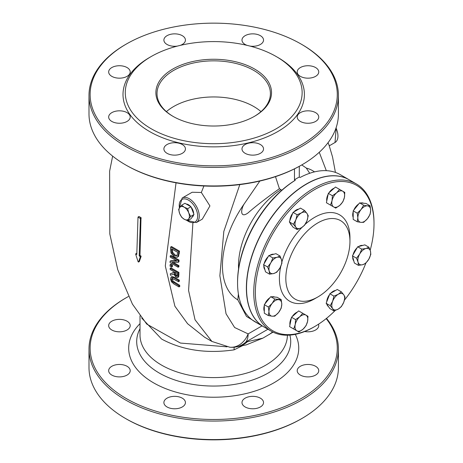 <?xml version="1.0" encoding="UTF-8"?>
<svg xmlns="http://www.w3.org/2000/svg" width="463" height="463" viewBox="0 0 463 463"><rect width="100%" height="100%" fill="white"/><g stroke="black" fill="none" stroke-linecap="round" stroke-linejoin="round"><path stroke-width="0.69" d="M136.759 253.487L135.647 254.123L138.101 261.751L138.553 262.006L140.324 256.82L139.195 255.848L140.416 218.542L138.009 217.153L136.793 254.459L135.647 254.123M138.101 261.751L138.553 262.006L139.357 261.543L138.906 261.282L139.357 261.543L141.122 256.357L140 255.385L139.195 255.848M140.202 218.108L141.012 217.645L139.085 216.534L138.009 217.153M141.012 217.645L140 255.385M335.189 310.499A83.896 48.436 -60 0 1 314.678 326.56A83.896 48.436 -60 0 1 255.356 292.309A83.896 48.436 -60 0 1 314.678 189.558A83.896 48.436 -60 0 1 374.006 223.808A83.896 48.436 -60 0 1 370.174 250.234M365.857 263.163A83.896 48.436 -60 0 1 344.443 300.134M374.006 223.808L374.006 222.882A85.03 49.095 120 0 0 356.394 183.961A85.03 49.095 120 0 0 290.868 206.741A85.03 49.095 120 0 0 253.753 292.309A85.03 49.095 120 0 0 271.364 331.236A85.03 49.095 120 0 0 313.879 327.023L314.678 326.56M280.792 266.312A49.882 28.799 120 0 0 279.403 278.425A49.882 28.799 120 0 0 314.678 298.791L317.884 296.939A45.351 26.183 120 0 0 349.953 241.397A45.351 26.183 120 0 0 317.884 222.882A45.351 26.183 120 0 0 285.821 278.425A45.351 26.183 120 0 0 317.884 296.939M349.953 241.397L349.953 237.693A49.882 28.799 120 0 0 305.163 224.335M301.986 227.385A49.882 28.799 120 0 0 281.921 261.879M356.394 183.961L349.177 179.794A85.03 49.095 120 0 0 264.147 228.884A85.03 49.095 120 0 0 264.147 327.069L271.364 331.236M263.985 326.976L255.171 321.889A85.03 49.095 -60 0 1 237.56 282.962A85.03 49.095 -60 0 1 295.278 180.263L294.48 179.8A85.03 49.095 -60 0 1 299.289 177.022L300.088 177.485A85.03 49.095 -60 0 1 340.201 174.609L349.015 179.702A85.03 49.095 120 0 0 263.985 228.791A85.03 49.095 120 0 0 263.985 326.976A85.03 49.095 120 0 0 264.066 327.023M237.56 282.962L237.56 282.036A83.896 48.436 120 0 1 294.48 180.726L295.278 180.263M166.425 111.624A56.689 32.728 180 0 1 260.993 111.624M173.469 277.65L171.079 277.088L170.517 279.021L171.466 281.799L173.99 284.045L178.996 286.933L178.88 285.769L172.224 281.568L171.426 279.548L171.958 278.28L178.55 281.718L178.469 280.537L173.469 277.65L174.273 277.187L179.274 280.074L178.469 280.537M171.895 276.619L171.079 277.088L171.895 276.619L174.273 277.187M172.282 278.28L173.029 281.105L179.685 285.301L178.88 285.769M179.685 285.301L179.8 286.47L178.996 286.933M179.274 280.074L179.355 281.255L178.55 281.718M177.092 261.063L170.095 261.219L170.083 262.608L178.099 267.232L178.11 266.08L171.761 262.411L178.18 262.313L178.232 260.53L170.216 255.9L170.176 257.075L177.092 261.063M173.336 262.394L178.909 265.617L178.11 266.08M178.909 265.617L178.903 266.769L178.099 267.232M176.357 260.634L170.899 260.756L170.095 261.213M178.238 260.53L179.036 260.067L171.021 255.437L170.216 255.9M179.036 260.067L178.984 261.844L178.18 262.307M170.546 249.21L170.997 252.966L174.273 256.849L177.265 257.26L177.734 256.872L178.562 253.817L178.706 251.623L170.697 246.993L170.54 249.21M170.697 246.993L171.501 246.53L179.517 251.154L178.539 256.409L177.265 257.26M179.517 251.154L178.712 251.623M172.277 249.239L172.653 252.271L175.147 255.072L177.005 255.605L176.675 255.9M171.53 248.805L177.699 252.37L177.011 255.593L174.337 255.541L171.848 252.734L171.524 248.81M172.653 252.271L171.848 252.734M173.399 272.748L170.332 273.76L170.419 275.306L173.747 274.119L176.183 277.349L177.885 277.337L178.145 272.939L170.135 268.308L170.164 269.518L173.353 271.359L173.399 272.748M177.63 277.569L178.689 276.874L177.63 277.569M177.08 276.098L176.038 276.052L174.754 274.814L174.244 271.874L177.26 273.616L176.947 276.208M175.078 272.354L175.558 274.351L174.754 274.814M175.558 274.351L177.236 275.769M170.135 268.308L170.934 267.846L178.95 272.47L178.689 276.874M173.394 272.551L170.332 273.76M178.95 272.47L178.151 272.933M170.095 266.196L171.628 267.082L171.617 265.606L170.083 264.72L170.095 266.196M170.083 264.72L170.888 264.257L172.421 265.143L172.433 266.619L171.628 267.082M172.421 265.143L171.617 265.606M182.156 198.025L192.157 192.255L201.341 192.475L209.936 205.919L202.308 219.121L196.329 222.57A14.174 8.184 -120 0 0 198.5 211.215A14.174 8.184 -120 0 0 189.245 198.725A14.174 8.184 -120 0 0 182.156 198.025L179.25 208.252M192.88 223.316L188.58 290.475L195.033 319.794L211.909 341.445L204.646 337.249L187.596 323.724L174.898 306.222L165.291 265.93L176.038 182.816M328.041 142.697L329.071 145.203M309.712 173.278L306.309 168.075L301.766 164.921M238.387 293.959L237.808 299.879L246.49 316.42L260.461 324.945M259.836 181.05L244.163 203.951C240.691 209.45 239.996 218.715 247.965 212.974C255.524 206.342 266.005 198.251 279.409 188.701L281.805 190.235M141.73 318.098L161.599 339.055C182.364 350.242 206.521 353.842 234.07 349.86L242.548 345.67M295.319 334.35A85.03 49.09 180 0 1 203.627 396.884A85.03 49.09 180 0 1 140.017 323.649M234.07 349.86A11.338 2.558 80.6 0 1 234.237 347.215M238.109 346.596A22.675 20.418 -102.2 0 0 238.381 346.538A22.675 20.418 -102.2 0 0 247.479 341.648L245.986 341.914A22.675 13.091 -120 0 0 248.139 333.898A22.675 17.935 96 0 1 229.735 347.192A22.675 17.935 96 0 1 229.717 347.192A22.675 17.935 96 0 1 229.451 347.163M246.264 344.877L262.874 338.146L273.054 332.139M229.717 347.192A22.675 22.675 0 0 0 235.221 347.1A22.675 20.899 -97.9 0 0 235.227 347.1A22.675 20.899 -97.9 0 0 245.986 341.914L267.927 329.251M275.485 176.652L279.409 188.701M294.48 168.862L294.48 179.8M173.226 116.479A56.689 32.728 180 0 1 157.021 93.572A56.689 32.728 180 0 1 213.709 60.844A56.689 32.728 180 0 1 270.398 93.572A56.689 32.728 180 0 1 254.187 116.479M299.289 177.022L299.289 166.333M128.373 296.534A123.575 71.348 -0 0 0 126.324 297.692A123.575 71.348 -0 0 0 116.531 392.213A123.575 71.348 -0 0 0 277.91 409.101A123.575 71.348 -0 0 0 326.201 318.608M304.689 331.514A10.771 6.216 -0 0 0 318.747 325.593A10.771 6.216 -0 0 0 318.486 324.222M315.592 366.285A10.771 6.216 -0 0 0 303.855 364.937A10.771 6.216 -0 0 0 297.205 370.684A10.771 6.216 -0 0 0 307.976 376.899A10.771 6.216 -0 0 0 318.747 370.684A10.771 6.216 -0 0 0 315.592 366.285M260.374 398.168A10.771 6.216 -0 0 0 248.637 396.82A10.771 6.216 -0 0 0 241.987 402.561A10.771 6.216 -0 0 0 252.757 408.783A10.771 6.216 -0 0 0 263.528 402.561A10.771 6.216 -0 0 0 260.374 398.168M182.277 398.168A10.771 6.216 -0 0 0 170.54 396.82A10.771 6.216 -0 0 0 163.89 402.561A10.771 6.216 -0 0 0 174.661 408.783A10.771 6.216 -0 0 0 185.431 402.561A10.771 6.216 -0 0 0 182.277 398.168M127.053 366.285A10.771 6.216 -0 0 0 115.316 364.937A10.771 6.216 -0 0 0 108.666 370.684A10.771 6.216 -0 0 0 119.437 376.899A10.771 6.216 -0 0 0 130.207 370.684A10.771 6.216 -0 0 0 127.053 366.285M127.053 321.195A10.771 6.216 -0 0 0 115.316 319.846A10.771 6.216 -0 0 0 108.666 325.593A10.771 6.216 -0 0 0 119.437 331.815A10.771 6.216 -0 0 0 130.207 325.593A10.771 6.216 -0 0 0 127.053 321.195M326.508 318.359A124.709 72.002 180 0 1 338.418 349.061A124.709 72.002 180 0 1 261.433 415.583A124.709 72.002 180 0 1 125.525 399.974A124.709 72.002 180 0 1 88.994 349.061A124.709 72.002 180 0 1 125.525 298.149L126.324 297.692M88.994 349.061L88.994 367.576A124.709 72.002 -0 0 0 125.525 418.488A124.709 72.002 -0 0 0 301.893 418.488A124.709 72.002 -0 0 0 338.418 367.576L338.418 349.061M125.525 418.488L126.324 418.951A123.575 71.348 180 0 0 301.095 418.951L301.893 418.488M125.525 164.851L126.324 165.308A123.575 71.348 -0 0 0 301.095 165.308L301.893 164.851A124.709 72.002 180 0 1 125.525 164.851L125.525 164.851A124.709 72.002 180 0 1 88.994 113.939L88.994 95.424A124.709 72.002 -0 0 0 125.525 146.337A124.709 72.002 -0 0 0 261.433 161.946A124.709 72.002 -0 0 0 338.418 95.424A124.709 72.002 -0 0 0 301.893 44.512L301.095 44.049A123.575 71.348 180 0 1 301.095 44.049A123.575 71.348 180 0 1 301.089 144.948A123.575 71.348 180 0 1 126.324 144.948A123.575 71.348 180 0 1 126.324 44.049A123.575 71.348 180 0 1 301.089 44.049L301.893 44.512M338.418 95.424L338.418 113.939A124.709 72.002 180 0 1 301.893 164.851M126.324 44.049L125.525 44.512A124.709 72.002 -0 0 0 88.994 95.424M151.175 56.544L149.572 57.47A90.702 52.365 -0 0 0 149.572 131.527A90.702 52.365 -0 0 0 277.841 131.527A90.702 52.365 -0 0 0 277.841 57.47L276.237 56.544A88.433 51.057 -0 0 0 151.175 56.544A88.433 51.057 -0 0 0 151.175 128.749A88.433 51.057 -0 0 0 276.237 128.749A88.433 51.057 -0 0 0 276.237 56.544M180.257 45.386A10.771 6.216 -0 0 0 185.431 40.073A10.771 6.216 -0 0 0 182.277 35.674A10.771 6.216 -0 0 0 170.54 34.326A10.771 6.216 -0 0 0 163.89 40.073A10.771 6.216 -0 0 0 177.468 46.074M127.053 67.557A10.771 6.216 -0 0 0 115.316 66.209A10.771 6.216 -0 0 0 108.666 71.95A10.771 6.216 -0 0 0 119.437 78.172A10.771 6.216 -0 0 0 130.207 71.95A10.771 6.216 -0 0 0 127.053 67.557M127.053 112.642A10.771 6.216 -0 0 0 115.316 111.294A10.771 6.216 -0 0 0 108.666 117.041A10.771 6.216 -0 0 0 119.437 123.256A10.771 6.216 -0 0 0 130.207 117.041A10.771 6.216 -0 0 0 127.053 112.642M182.277 144.525A10.771 6.216 -0 0 0 170.54 143.177A10.771 6.216 -0 0 0 163.89 148.924A10.771 6.216 -0 0 0 174.661 155.14A10.771 6.216 -0 0 0 185.431 148.924A10.771 6.216 -0 0 0 182.277 144.525M260.374 144.525A10.771 6.216 -0 0 0 248.637 143.177A10.771 6.216 -0 0 0 241.987 148.924A10.771 6.216 -0 0 0 252.757 155.14A10.771 6.216 -0 0 0 263.528 148.924A10.771 6.216 -0 0 0 260.374 144.525M315.592 112.642A10.771 6.216 -0 0 0 303.855 111.294A10.771 6.216 -0 0 0 297.205 117.041A10.771 6.216 -0 0 0 307.976 123.256A10.771 6.216 -0 0 0 318.747 117.041A10.771 6.216 -0 0 0 315.592 112.642M315.592 67.557A10.771 6.216 -0 0 0 303.855 66.209A10.771 6.216 -0 0 0 297.205 71.95A10.771 6.216 -0 0 0 307.976 78.172A10.771 6.216 -0 0 0 318.747 71.95A10.771 6.216 -0 0 0 315.592 67.557M249.951 46.074A10.771 6.216 -0 0 0 263.528 40.073A10.771 6.216 -0 0 0 260.374 35.674A10.771 6.216 -0 0 0 248.637 34.326A10.771 6.216 -0 0 0 241.987 40.073A10.771 6.216 -0 0 0 247.155 45.386M172.821 116.248A57.823 33.382 -0 0 0 254.592 116.248A57.823 33.382 -0 0 0 254.592 69.039A57.823 33.382 -0 0 0 172.821 69.039A57.823 33.382 -0 0 0 172.821 116.248L172.821 116.248M188.707 218.831L187.665 220.701L184.193 219.231A7.367 4.254 -120 0 0 188.707 218.831A7.367 4.254 -120 0 0 188.707 212.812L190.675 216.418L188.707 218.831M181.646 217.228L179.679 213.617A7.367 4.254 -120 0 0 184.193 219.231L181.646 217.228M178.643 209.473L179.679 207.603A7.367 4.254 -120 0 0 179.679 213.617L178.643 209.473M184.193 207.198L187.665 208.668L188.707 212.812A7.367 4.254 -120 0 0 184.193 207.198A7.367 4.254 -120 0 0 179.679 207.603L181.646 205.19L184.193 207.198M181.646 205.19L184.951 203.286L190.97 206.758L187.665 208.668M190.97 206.758L193.98 214.514L190.675 216.418M193.98 214.514L190.97 218.796L187.665 220.701M186.253 204.038A7.367 4.254 60 0 1 190.629 206.562M191.121 207.146A7.367 4.254 60 0 1 193.65 213.674M193.47 215.231A7.367 4.254 60 0 1 192.128 217.141M295.851 219.838L297.124 214.739L301.401 212.928A9.069 5.238 120 0 0 295.851 219.838A9.069 5.238 120 0 0 295.851 227.246L293.426 224.283L295.851 219.838M304.532 210.462L306.957 213.426A9.069 5.238 120 0 0 301.401 212.928L304.532 210.462L300.458 208.107L293.05 212.384L297.124 214.739M308.236 215.729L306.957 220.834A9.069 5.238 120 0 0 306.957 213.426L308.236 215.729M301.401 227.744L297.124 229.55L295.851 227.246A9.069 5.238 120 0 0 301.401 227.744A9.069 5.238 120 0 0 306.957 220.834L304.532 225.273L301.401 227.744M293.426 224.283L289.346 221.927L293.05 227.194L297.124 229.55M289.346 221.927L293.05 212.384M291.615 225.157A9.069 5.238 -60 0 1 290.122 223.033M289.873 220.573A9.069 5.238 -60 0 1 292.703 213.287M293.837 211.932A9.069 5.238 -60 0 1 298.71 209.114M336.555 192.886L339.558 189.384L342.753 191.225A9.069 5.238 120 0 0 336.555 192.886A9.069 5.238 120 0 0 332.023 200.739L332.405 195.727L336.555 192.886M344.796 192.405L344.414 197.423A9.069 5.238 120 0 0 342.753 191.225L344.796 192.405M342.88 201.775L339.877 205.277A9.069 5.238 120 0 0 344.414 197.423L342.88 201.775M333.684 206.938L330.489 205.092L332.023 200.739A9.069 5.238 120 0 0 333.684 206.938A9.069 5.238 120 0 0 339.877 205.277L335.727 208.119L333.684 206.938M332.405 195.727L328.331 193.372L327.37 198.054L326.415 202.742L330.489 205.092M328.331 193.372L335.484 187.029L339.558 189.384M329.048 204.258A9.069 5.238 -60 0 1 329.031 204.252A9.069 5.238 -60 0 1 329.019 204.247L328.551 203.975A9.069 5.238 -60 0 1 328.539 203.969M326.768 201.023A9.069 5.238 -60 0 1 328.157 194.228M328.985 192.793A9.069 5.238 -60 0 1 334.17 188.192M367.454 205.844L370.087 205.804L370.66 210.41A9.069 5.238 120 0 0 367.454 205.844A9.069 5.238 120 0 0 361.042 209.548L363.675 205.231L367.454 205.844M370.087 214.352L367.454 218.675A9.069 5.238 120 0 0 370.66 210.41L370.087 214.352M363.675 222.333L361.042 222.373A9.069 5.238 120 0 0 367.454 218.675L363.675 222.333M357.835 217.813L357.262 213.206L361.042 209.548A9.069 5.238 120 0 0 357.835 217.813A9.069 5.238 120 0 0 361.042 222.373L357.262 221.76L357.835 217.813M357.262 221.76L353.188 219.404L353.188 210.856L357.262 213.206M353.188 210.856L359.601 202.875L363.675 205.231M359.601 202.875L366.013 203.448L370.087 205.804M353.188 217.39A9.069 5.238 -60 0 1 353.188 211.759M353.79 210.104A9.069 5.238 -60 0 1 358.692 204.009M360.943 202.997A9.069 5.238 -60 0 1 363.53 203.228M370.446 251.125L370.828 254.372L368.785 259.239A9.069 5.238 120 0 0 370.446 251.125A9.069 5.238 120 0 0 365.909 248.509L368.913 247.219L370.446 251.125M365.591 263.441L362.587 264.732A9.069 5.238 120 0 0 368.785 259.239L365.591 263.441M358.437 265.363L358.055 262.116A9.069 5.238 120 0 0 362.587 264.732L358.437 265.363L354.363 263.007L352.447 255.854L357.685 246.785L361.759 249.135L365.909 248.509A9.069 5.238 120 0 0 359.716 254.002L361.759 249.135M356.522 258.209L359.716 254.002A9.069 5.238 120 0 0 358.055 262.116L356.522 258.209L352.447 255.854M357.685 246.785L364.838 244.869L368.913 247.219M353.784 260.854A9.069 5.238 -60 0 1 352.719 256.872M353.032 254.841A9.069 5.238 -60 0 1 357.095 247.798M358.698 246.513A9.069 5.238 -60 0 1 362.679 245.442M343.772 302.206L341.347 306.645L338.216 309.116A9.069 5.238 120 0 0 343.772 302.206A9.069 5.238 120 0 0 343.772 294.798L345.051 297.101L343.772 302.206M333.939 310.922L332.665 308.618A9.069 5.238 120 0 0 338.216 309.116L333.939 310.922L329.864 308.566L326.16 303.3L329.864 293.756L337.272 289.479L341.347 291.835L343.772 294.798A9.069 5.238 120 0 0 338.216 294.306L341.347 291.835M330.241 305.655L332.665 301.21A9.069 5.238 120 0 0 332.665 308.618L330.241 305.655L326.16 303.3M333.939 296.112L338.216 294.306A9.069 5.238 120 0 0 332.665 301.21L333.939 296.112L329.864 293.756M326.687 301.945A9.069 5.238 -60 0 1 329.517 294.659M330.651 293.305A9.069 5.238 -60 0 1 335.525 290.492M328.429 306.529A9.069 5.238 -60 0 1 326.936 304.405M303.062 329.158L298.913 332L296.87 330.819A9.069 5.238 120 0 0 303.062 329.158A9.069 5.238 120 0 0 307.6 321.305L306.066 325.657L303.062 329.158M293.675 328.979L295.209 324.621A9.069 5.238 120 0 0 296.87 330.819L289.601 326.623L291.516 317.253L298.67 310.91L307.982 316.293L307.6 321.305A9.069 5.238 120 0 0 305.939 315.106A9.069 5.238 120 0 0 299.74 316.767A9.069 5.238 120 0 0 295.209 324.621L295.591 319.609L299.74 316.767L302.744 313.266M292.228 328.14A9.069 5.238 -60 0 1 292.217 328.134A9.069 5.238 -60 0 1 292.205 328.128L291.736 327.856A9.069 5.238 -60 0 1 291.725 327.85M291.516 317.253L295.591 319.609M292.17 316.675A9.069 5.238 -60 0 1 297.356 312.074M289.954 324.904A9.069 5.238 -60 0 1 291.343 318.11M272.163 316.2L268.384 315.581L268.957 311.64A9.069 5.238 120 0 0 272.163 316.2A9.069 5.238 120 0 0 278.576 312.496L274.796 316.154L272.163 316.2M268.384 307.033L272.163 303.375A9.069 5.238 120 0 0 268.957 311.64L268.384 307.033L264.309 304.677L270.722 296.696L277.134 297.269L281.209 299.625L281.782 304.232L281.209 308.179L278.576 312.496A9.069 5.238 120 0 0 281.782 304.232A9.069 5.238 120 0 0 278.576 299.671A9.069 5.238 120 0 0 272.163 303.375L274.796 299.052L281.209 299.625M264.309 304.677L264.309 313.225L268.384 315.581M270.722 296.696L274.796 299.052M272.065 296.818A9.069 5.238 -60 0 1 274.652 297.049M264.309 311.211A9.069 5.238 -60 0 1 264.309 305.58M264.911 303.925A9.069 5.238 -60 0 1 269.813 297.831M269.177 270.919L267.643 267.012L270.838 262.805A9.069 5.238 120 0 0 269.177 270.919A9.069 5.238 120 0 0 273.708 273.535L269.564 274.165L269.177 270.919M272.881 257.943L277.03 257.312A9.069 5.238 120 0 0 270.838 262.805L272.881 257.943L268.806 255.588L272.383 254.627L275.96 253.672L280.034 256.022L281.568 259.928A9.069 5.238 120 0 0 277.03 257.312L280.034 256.022M279.907 268.042L276.712 272.244L273.708 273.535A9.069 5.238 120 0 0 279.907 268.042A9.069 5.238 120 0 0 281.568 259.928L281.95 263.175L279.907 268.042M267.643 267.012L263.569 264.657L264.523 268.233L265.484 271.81L269.564 274.165M263.569 264.657L268.806 255.588M264.905 269.657A9.069 5.238 -60 0 1 263.841 265.675M264.153 263.644A9.069 5.238 -60 0 1 268.222 256.6M269.819 255.316A9.069 5.238 -60 0 1 273.801 254.245M140.075 256.334L140.879 255.865M140.324 256.82L141.122 256.357M140.416 218.542L141.221 218.079M174.655 282.401L173.851 282.864M172.23 279.085L171.426 279.548M173.029 281.105L172.224 281.568M179.366 253.348L178.562 253.817M175.147 255.072L174.343 255.541M178.539 256.409L177.734 256.872M172.271 249.314L171.466 249.783M175.078 272.47L174.279 272.933M176.843 275.589L176.038 276.052M179.019 274.819L178.214 275.282M211.909 341.445L229.735 347.192M203.911 185.987L201.341 192.475M336.005 128.031A14.174 8.184 60 0 1 335.021 142.5L329.28 145.81M179.453 207.933A13.039 7.53 60 0 1 188.441 200.114A13.039 7.53 60 0 1 197.637 216.858A13.039 7.53 60 0 1 187.087 220.51M314.504 171.883A74.653 43.1 120 0 0 306.309 168.075M319.256 152.286L326.317 170.668M238.567 268.876A63.315 36.554 -60 0 1 280.85 189.685M244.163 203.951A74.653 43.1 120 0 0 237.808 299.879M262.058 325.865L248.139 333.898L234.631 327.52L226.048 313.804L219.873 275.745L223.82 231.431L239.805 184.598M287.401 335.218A73.692 42.544 180 0 1 241.773 374.388A73.692 42.544 180 0 1 161.599 365.133A73.692 42.544 180 0 1 140.017 335.044L140.017 315.824M140.017 328.678A77.014 44.465 -0 0 0 207.997 385.934A77.014 44.465 -0 0 0 289.896 335.108M227.049 346.828L180.448 343.066L146.736 324.083M262.874 338.146L247.479 341.648M272.661 331.942L269.165 334.517M138.501 262.07L139.305 261.607M135.688 253.869L136.492 253.406M138.096 216.991L138.9 216.522M336.225 127.389L335.021 142.5M186.3 220.22L196.329 222.57M146.754 324.1L132.418 304.104L117.752 269.726L109.812 233.96L109.633 171.154L112.642 156.124M235.227 347.1L246.374 344.854M335.426 172.415L332.561 157.055L328.99 144.977"/></g></svg>
